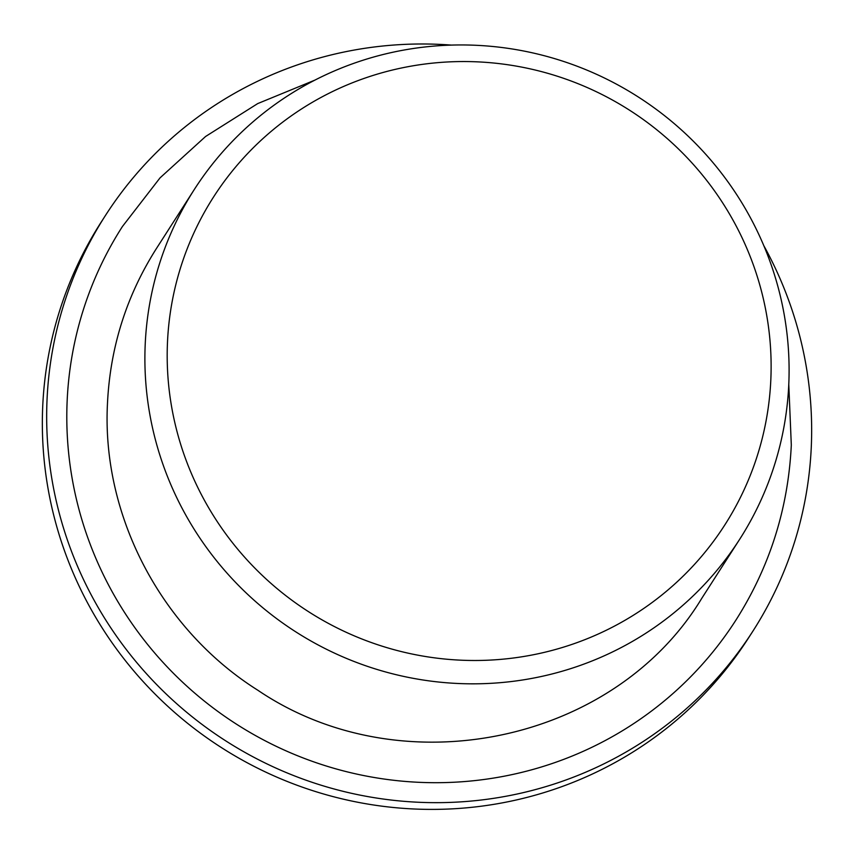 <?xml version="1.0" encoding="UTF-8"?>
<svg xmlns="http://www.w3.org/2000/svg" width="854" height="854" viewBox="0 0 854 854"><rect width="100%" height="100%" fill="white"/><g stroke="black" fill="none" stroke-linecap="round" stroke-linejoin="round"><path stroke-width="1.28" d="M105.416 215.528L101.092 222.264A384.695 377.105 32.7 0 0 42.7 406.803A384.695 377.105 32.7 0 0 310.92 790.078A384.695 377.105 32.7 0 0 748.584 637.863L752.908 631.127A384.695 377.105 -147.3 0 1 315.243 783.342A384.695 377.105 -147.3 0 1 47.023 400.067A384.695 377.105 -147.3 0 1 105.416 215.528A384.695 377.105 -147.3 0 1 451.403 45.091M763.775 245.6A384.695 377.105 -147.3 0 1 811.3 446.589A384.695 377.105 -147.3 0 1 752.908 631.127M788.776 384.311L791.306 445.03C788.253 508.45 769.774 566.832 735.87 620.185A364.444 357.26 -147.3 0 1 321.232 764.394A364.444 357.26 -147.3 0 1 67.135 401.284A364.444 357.26 -147.3 0 1 122.453 226.47L160.05 177.856L205.579 136.491L257.705 103.59L314.87 80.127M145.191 344.802A323.954 317.56 -147.3 0 1 194.37 189.396A323.954 317.56 -147.3 0 1 562.925 61.221A323.954 317.56 -147.3 0 1 788.797 383.98A323.954 317.56 -147.3 0 1 739.617 539.376A323.954 317.56 -147.3 0 1 371.052 667.561A323.954 317.56 -147.3 0 1 145.191 344.802M167.469 342.657A303.704 297.715 -147.3 0 1 482.211 62.107A303.704 297.715 -147.3 0 1 770.842 379.389A303.704 297.715 -147.3 0 1 456.1 659.928A303.704 297.715 -147.3 0 1 167.469 342.657M194.37 189.396L156.538 248.343C126.531 295.537 110.187 347.226 107.476 403.398C101.519 515.528 161.107 629.355 257.801 690.213C401.295 787.505 614.111 743.226 701.785 598.312L739.617 539.376"/></g></svg>
